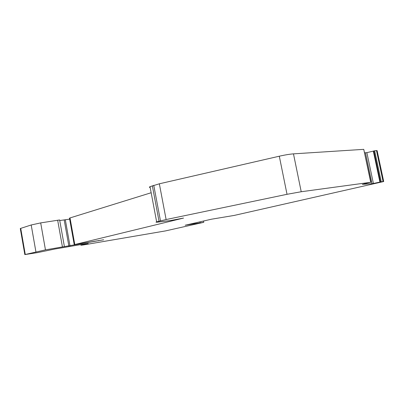 <?xml version="1.0" encoding="UTF-8"?>
<svg xmlns="http://www.w3.org/2000/svg" width="404" height="404" viewBox="0 0 404 404"><rect width="100%" height="100%" fill="white"/><g stroke="black" fill="none" stroke-linecap="round" stroke-linejoin="round"><path stroke-width="0.61" d="M364.691 152.722L365.463 152.788L372.008 183.689L362.363 184.345L370.726 182.29L301.217 191.738L287.022 194.304L166.12 219.549L156.646 221.841C155.666 222.18 155.838 222.301 157.156 222.195L170.877 220.503L183.557 218.069L74.23 244.673L103.687 239.784L45.46 249.874L24.831 254.591L37.34 252.641L54.914 249.01L85.289 243.824L88.269 243.45L80.916 245.233L83.108 244.986L165.403 230.926L203.762 222.316L185.163 225.23L211.479 219.205L234.118 215.443L383.643 181.548L383.068 181.507L376.478 150.546L377.149 150.743M376.478 150.546L374.67 150.783L381.27 181.805L373.402 183.477L366.867 152.646L374.67 150.783M365.463 152.788L366.867 152.646M150.182 187.547C149.243 187.426 149.187 187.128 150.015 186.668L159.343 183.8L279.3 156.207C285.022 154.919 289.744 154.136 293.481 153.858L363.751 149.349L370.943 182.265M70.079 218.301L69.468 218.135L70.013 217.928L151.157 192.738M59.747 220.549L69.645 219.14M64.382 246.536L59.64 219.953L40.698 222.897L45.46 249.874M20.781 228.704L20.291 228.538L20.725 228.371L31.199 224.977L40.698 222.897M372.008 183.689L373.402 183.477M383.068 181.507L381.27 181.805M62.418 246.859L57.666 220.21M373.306 151.071L379.901 182.078M200.132 222.791L199.95 221.847M203.515 221.028L203.762 222.316M301.217 191.738L293.481 153.858M363.751 149.349L370.726 182.29M279.3 156.207L287.022 194.304M166.12 219.549L159.343 183.8M153.757 185.295L160.469 220.821M159.019 221.18L152.333 185.754M74.785 244.521L70.013 217.928M98.455 240.572L98.505 240.85M69.988 245.869L65.322 219.806M64.196 219.968L68.862 246.061M31.199 224.977L35.911 251.823M25.27 254.469L20.725 228.371M81.522 245.077L81.416 244.496M380.502 181.957L373.902 150.934M377.119 150.611L383.694 181.467M156.646 221.841L150.015 186.668M74.23 244.673L69.468 218.135M24.831 254.591L20.291 228.538M80.916 245.233L80.805 244.602"/></g></svg>
